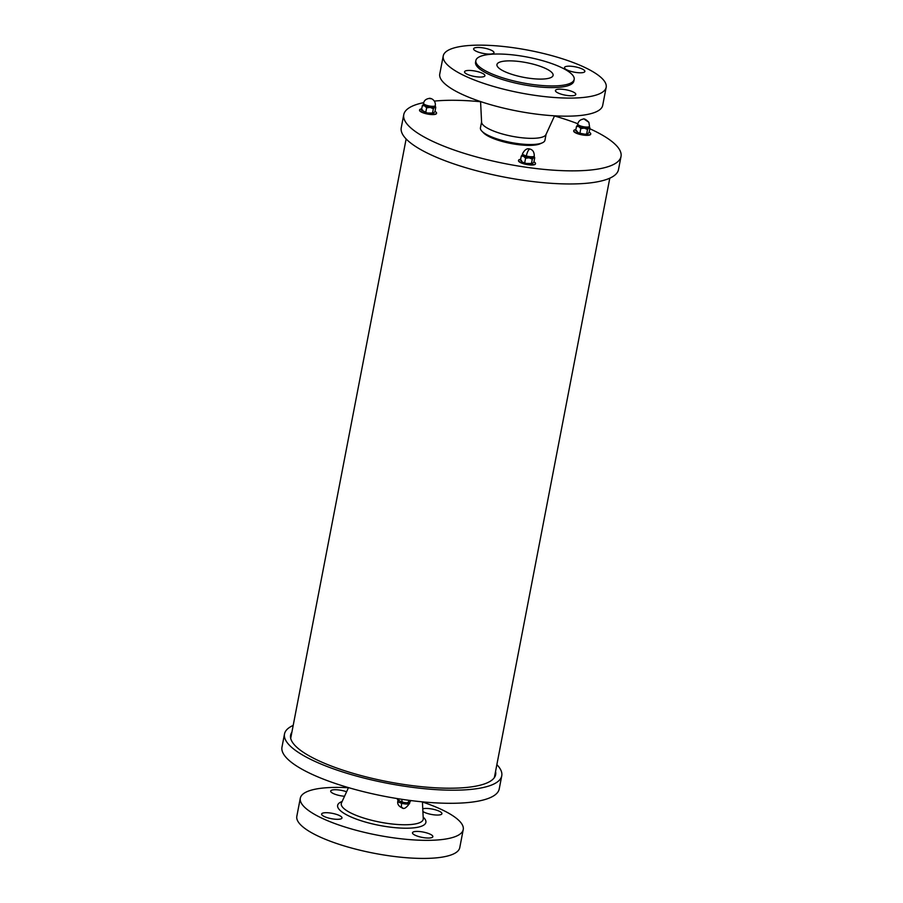 <?xml version="1.0" encoding="UTF-8"?>
<svg xmlns="http://www.w3.org/2000/svg" width="903" height="903" viewBox="0 0 903 903"><rect width="100%" height="100%" fill="white"/><g stroke="black" fill="none" stroke-linecap="round" stroke-linejoin="round"><path stroke-width="1.35" d="M423.733 102.649A110.617 28.952 10.9 0 0 403.765 114.647L401.248 127.752A110.617 28.952 10.9 0 0 504.393 177.101A110.617 28.952 10.9 0 0 618.499 169.595L621.016 156.49A110.617 28.952 10.9 0 0 589.817 128.745M480.577 101.723A110.617 28.952 10.9 0 0 443.508 100.459A110.617 28.952 10.9 0 0 434.433 101.091M403.765 114.647A110.617 28.952 10.9 0 0 506.922 163.996A110.617 28.952 10.9 0 0 621.016 156.49M577.807 123.745A110.617 28.952 10.9 0 0 554.498 115.956M495.555 771.433A104.398 27.327 -169.1 0 1 495.645 774.65A104.398 27.327 -169.1 0 1 458.137 788.037A104.398 27.327 -169.1 0 1 346.865 771.433A104.398 27.327 -169.1 0 1 290.619 735.166A104.398 27.327 -169.1 0 1 291.883 732.209M496.864 764.627A110.617 28.952 -169.1 0 1 501.752 775.824A110.617 28.952 -169.1 0 1 462.02 790.012A110.617 28.952 -169.1 0 1 344.099 772.415A110.617 28.952 -169.1 0 1 284.501 733.992A110.617 28.952 -169.1 0 1 293.204 725.402M501.752 775.824L499.235 788.929A110.617 28.952 -169.1 0 1 459.492 803.117A110.617 28.952 -169.1 0 1 341.582 785.52A110.617 28.952 -169.1 0 1 281.984 747.097L284.501 733.992M419.59 110.053A8.646 2.257 10.9 0 0 419.534 110.211A8.646 2.257 10.9 0 0 427.593 114.06A8.646 2.257 10.9 0 0 436.51 113.473A8.646 2.257 10.9 0 0 436.521 113.315M421.712 108.868A8.646 2.257 10.9 0 0 419.602 109.895A8.646 2.257 10.9 0 0 427.661 113.744A8.646 2.257 10.9 0 0 436.578 113.157A8.646 2.257 10.9 0 0 434.986 111.419M421.543 109.748L422.581 109.974L421.543 109.748L422.344 105.628L424.658 105.854L426.645 107.829L430.167 107.401A5.982 1.569 10.9 0 0 434.727 107.209L435.754 107.434L434.964 111.554L433.598 113.078L427.367 113.01L421.566 110.166M433.598 113.078L432.56 112.841L433.35 108.732L434.727 107.209L435.754 107.434M435.686 106.938L435.19 106.294M423.71 104.105L422.344 105.628M423.575 103.281A5.982 1.569 10.9 0 0 424.895 104.613A5.982 1.569 10.9 0 0 431.295 106.261A5.982 1.569 10.9 0 0 435.336 105.549C435.867 99.274 429.693 97.806 429.196 98.427C425.923 98.958 424.049 100.572 423.575 103.281L423.338 104.522A5.982 1.569 10.9 0 0 424.658 105.854A5.982 1.569 10.9 0 0 430.167 107.401L433.35 108.732M434.727 107.209A5.982 1.569 10.9 0 0 435.099 106.791L435.336 105.549M425.855 111.938L426.645 107.829M573.755 130.8A8.646 2.257 10.9 0 0 573.698 130.958A8.646 2.257 10.9 0 0 581.758 134.818A8.646 2.257 10.9 0 0 590.675 134.231A8.646 2.257 10.9 0 0 590.686 134.062M575.877 129.614A8.646 2.257 10.9 0 0 573.766 130.642A8.646 2.257 10.9 0 0 581.825 134.502A8.646 2.257 10.9 0 0 590.731 133.915A8.646 2.257 10.9 0 0 590.63 133.407A8.646 2.257 10.9 0 0 589.151 132.165M589.128 132.301L587.751 133.825L584.986 134.22L578.857 133.023L575.708 130.495L576.746 130.732L575.708 130.495L576.498 126.386L578.823 126.601L580.81 128.576L584.331 128.147L587.514 129.479L588.891 127.955L589.919 128.192L589.128 132.301M587.751 133.825L586.724 133.599L587.514 129.479M588.891 127.955A5.982 1.569 10.9 0 0 589.264 127.537L589.501 126.296A5.982 1.569 10.9 0 1 583.327 126.702A5.982 1.569 10.9 0 1 577.739 124.027L577.502 125.28A5.982 1.569 10.9 0 0 578.823 126.601A5.982 1.569 10.9 0 0 584.331 128.147A5.982 1.569 10.9 0 0 588.891 127.955L589.919 128.192M580.019 132.696L580.81 128.576M589.851 127.695L589.354 127.041M577.875 124.862L576.498 126.386M518.536 160.486A8.646 2.257 10.9 0 0 518.48 160.644A8.646 2.257 10.9 0 0 523.966 163.883A8.646 2.257 10.9 0 0 535.456 163.906A8.646 2.257 10.9 0 0 535.468 163.748M520.659 159.3A8.646 2.257 10.9 0 0 518.548 160.328A8.646 2.257 10.9 0 0 524.022 163.578A8.646 2.257 10.9 0 0 535.513 163.59A8.646 2.257 10.9 0 0 533.933 161.851M534.7 157.867L533.91 161.987L532.533 163.511L526.314 163.443L522.476 162.156L520.489 160.181L521.528 160.407L520.489 160.181L521.279 156.061L523.605 156.287L525.591 158.262L529.113 157.833L532.296 159.165L533.662 157.641L534.7 157.867L533.662 157.641A5.982 1.569 10.9 0 0 534.034 157.224L534.283 155.982C534.26 152.065 532.781 149.751 529.847 149.029C527.183 148.047 524.745 149.605 522.521 153.713A5.982 1.569 10.9 0 0 526.314 155.959A5.982 1.569 10.9 0 0 533.91 156.388A5.982 1.569 10.9 0 0 534.283 155.982M532.533 163.511L531.506 163.274L532.296 159.165M524.801 162.371L525.591 158.262M522.656 154.537L521.279 156.061M522.521 153.713L522.284 154.955A5.982 1.569 10.9 0 0 523.605 156.287A5.982 1.569 10.9 0 0 529.113 157.833A5.982 1.569 10.9 0 0 533.662 157.641M534.632 157.37L534.136 156.727M402.128 799.347L401.756 801.311L400.593 801.638L397.455 799.121L398.483 799.347L397.467 799.527M408.833 800.295L408.461 802.214L406.734 802.846L403.28 802.383L401.756 801.311M409.499 802.451L408.461 802.214L409.499 802.451L410.933 800.577M402.591 802.191A5.982 1.569 -169.1 0 1 401.045 801.751M344.54 796.265A10.373 2.709 -169.1 0 1 330.69 791.073A10.373 2.709 -169.1 0 1 338.986 789.978A10.373 2.709 -169.1 0 1 346.594 791.773M422.423 801.999A82.963 21.717 -169.1 0 1 463.239 829.564L459.762 847.646A82.963 21.717 -169.1 0 1 383.82 854.983A82.963 21.717 -169.1 0 1 298.125 821.696A82.963 21.717 -169.1 0 1 296.827 816.278L300.304 798.184A82.963 21.717 -169.1 0 1 348.434 787.755M463.239 829.564A82.963 21.717 -169.1 0 1 387.297 836.9A82.963 21.717 -169.1 0 1 301.602 803.614A82.963 21.717 -169.1 0 1 300.304 798.184M321.784 814.72A10.373 2.709 -169.1 0 1 321.615 814.043A10.373 2.709 -169.1 0 1 332.315 813.343A10.373 2.709 -169.1 0 1 341.989 817.971A10.373 2.709 -169.1 0 1 332.496 818.886A10.373 2.709 -169.1 0 1 321.784 814.72M424.557 837.77A10.373 2.709 -169.1 0 1 412.49 832.758A10.373 2.709 -169.1 0 1 423.191 832.058A10.373 2.709 -169.1 0 1 432.864 836.686A10.373 2.709 -169.1 0 1 424.557 837.77M422.762 808.828A10.373 2.709 -169.1 0 1 433.305 809.291A10.373 2.709 -169.1 0 1 441.77 813.027A10.373 2.709 -169.1 0 1 441.928 813.705A10.373 2.709 -169.1 0 1 434.117 814.856A10.373 2.709 -169.1 0 1 422.897 811.526M474.357 48.04A10.373 2.709 10.9 0 0 473.623 48.807A10.373 2.709 10.9 0 0 483.297 53.435A10.373 2.709 10.9 0 0 493.986 52.735A10.373 2.709 10.9 0 0 486.006 48.469A10.373 2.709 10.9 0 0 474.357 48.04M555.334 56.629A82.963 21.717 10.9 0 0 443.238 55.93A82.963 21.717 10.9 0 0 520.602 92.941A82.963 21.717 10.9 0 0 606.173 87.309A82.963 21.717 10.9 0 0 555.334 56.629M443.238 55.93L439.761 74.012A82.963 21.717 10.9 0 0 517.126 111.024A82.963 21.717 10.9 0 0 602.696 105.391L606.173 87.309M480.577 101.576L481.592 122.21A32.835 8.59 10.9 0 0 501.752 133.802A32.835 8.59 10.9 0 0 545.954 134.603L554.566 115.821M481.581 121.928L480.441 127.842A32.835 8.59 10.9 0 0 481.942 131.228A32.835 8.59 10.9 0 0 500.567 139.988A32.835 8.59 10.9 0 0 542.274 142.843A32.835 8.59 10.9 0 0 544.938 140.27L546.078 134.344M481.942 131.228L483.602 132.922A30.758 8.048 10.9 0 0 510.872 143.475A30.758 8.048 10.9 0 0 540.107 143.803L542.274 142.843M514.473 75.141A28.58 7.484 10.9 0 0 553.087 75.389A28.58 7.484 10.9 0 0 526.438 62.634A28.58 7.484 10.9 0 0 496.955 64.576A28.58 7.484 10.9 0 0 514.473 75.141M543.504 60.941A50.06 13.105 10.9 0 0 475.87 60.512A50.06 13.105 10.9 0 0 522.544 82.839A50.06 13.105 10.9 0 0 574.173 79.441A50.06 13.105 10.9 0 0 543.504 60.941M475.87 60.512L475.554 62.149A50.06 13.105 10.9 0 0 522.227 84.487A50.06 13.105 10.9 0 0 573.868 81.078L574.173 79.441M470.903 75.626A10.373 2.709 10.9 0 0 484.922 75.705A10.373 2.709 10.9 0 0 475.249 71.089A10.373 2.709 10.9 0 0 464.548 71.788A10.373 2.709 10.9 0 0 470.903 75.626M575.064 95.187A10.373 2.709 10.9 0 0 575.798 94.431A10.373 2.709 10.9 0 0 566.125 89.803A10.373 2.709 10.9 0 0 555.424 90.503A10.373 2.709 10.9 0 0 563.416 94.77A10.373 2.709 10.9 0 0 575.064 95.187M578.507 67.612A10.373 2.709 10.9 0 0 564.499 67.522A10.373 2.709 10.9 0 0 574.173 72.15A10.373 2.709 10.9 0 0 584.862 71.45A10.373 2.709 10.9 0 0 578.507 67.612M425.144 112.378A5.982 1.569 10.9 0 0 426.69 112.83M429.196 98.427L430.55 98.743M579.308 133.136A5.982 1.569 10.9 0 0 580.843 133.576M577.739 124.027C578.439 121.295 580.155 119.693 582.909 119.219C583.88 118.27 585.866 119.298 588.869 122.3L584.715 119.489M524.09 162.811A5.982 1.569 10.9 0 0 525.625 163.251M526.314 155.959C527.115 152.472 528.165 150.203 529.497 149.176M409.872 802.033L409.635 803.275A5.982 1.569 -169.1 0 1 401.666 803.264A5.982 1.569 -169.1 0 1 397.873 801.006L398.11 799.765M401.666 803.264C401.146 806.616 401.474 808.129 402.659 807.813M423.168 817.102A44.936 11.762 -169.1 0 1 425.2 819.439A44.936 11.762 -169.1 0 1 375.783 824.653A44.936 11.762 -169.1 0 1 342.135 801.492M422.423 801.864L423.247 818.637A41.707 10.915 -169.1 0 1 380.174 822.17A41.707 10.915 -169.1 0 1 341.492 802.891L348.502 787.619M406.136 138.96L290.698 738.372M609.796 178.173L494.37 777.596M424.692 112.265L427.367 113.01M430.821 113.473L432.853 113.406M587.018 134.152L584.986 134.22M581.532 133.768L578.857 133.023M589.501 126.296L588.869 122.3M523.638 162.698L526.314 163.443M529.768 163.906L531.799 163.838M403.28 802.383L400.593 801.638M406.734 802.846L408.766 802.778M409.635 803.275C406.395 807.903 403.889 809.449 402.128 807.903C398.573 806.232 397.151 803.941 397.873 801.006"/></g></svg>
